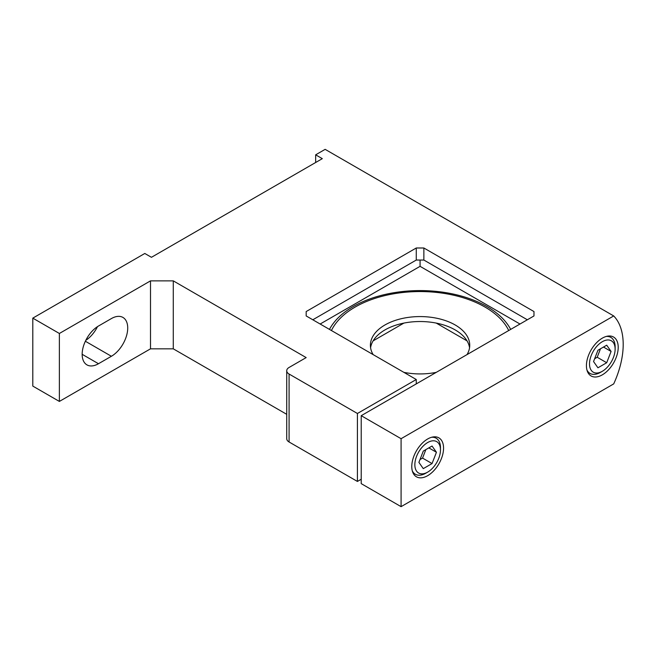 <?xml version="1.0" encoding="UTF-8"?>
<svg xmlns="http://www.w3.org/2000/svg" width="656" height="656" viewBox="0 0 656 656"><rect width="100%" height="100%" fill="white"/><g stroke="black" fill="none" stroke-linecap="round" stroke-linejoin="round"><path stroke-width="0.98" d="M425.769 473.222L427.663 472.123A18.122 10.463 120 0 0 440.479 449.934A18.122 10.463 120 0 0 427.663 442.538A18.122 10.463 120 0 0 414.854 464.727A18.122 10.463 120 0 0 427.663 472.123L425.769 473.222A20.803 12.013 -60 0 1 415.363 474.255A20.803 12.013 -60 0 1 412.288 470.819M431.656 437.265A20.803 12.013 -60 0 1 436.174 438.216A20.803 12.013 -60 0 1 440.479 447.736L440.479 449.934M423.284 468.63L432.05 463.571L436.437 452.271L432.05 446.031L423.284 451.09L418.897 462.39L423.284 468.63M419.996 459.569L422.554 458.085L432.05 463.571M428.844 447.884L436.437 452.271M422.554 458.085L425.842 449.614M600.42 372.387L602.315 371.296A18.122 10.463 120 0 0 615.131 349.099A18.122 10.463 120 0 0 602.315 341.702A18.122 10.463 120 0 0 589.506 363.891A18.122 10.463 120 0 0 602.315 371.296L600.42 372.387A20.803 12.013 -60 0 1 590.015 373.42A20.803 12.013 -60 0 1 586.94 369.984M606.308 336.43A20.803 12.013 -60 0 1 610.826 337.381A20.803 12.013 -60 0 1 615.131 346.909L615.131 349.099M597.936 367.795L606.702 362.735L611.089 351.436L606.702 345.195L597.936 350.255L593.549 361.554L597.936 367.795M594.648 358.734L597.206 357.249L606.702 362.735M603.495 347.049L611.089 351.436M597.206 357.249L600.494 348.779M427.663 475.682A22.468 12.972 120 0 0 442.349 455.879A22.468 12.972 120 0 0 438.905 437.872A22.468 12.972 120 0 0 427.663 438.979A22.468 12.972 120 0 0 412.985 458.782A22.468 12.972 120 0 0 416.429 476.789A22.468 12.972 120 0 0 427.663 475.682M602.315 374.847A22.468 12.972 120 0 0 617.001 355.044A22.468 12.972 120 0 0 613.557 337.036A22.468 12.972 120 0 0 602.315 338.152A22.468 12.972 120 0 0 587.637 357.946A22.468 12.972 120 0 0 591.081 375.954A22.468 12.972 120 0 0 602.315 374.847M469.557 347.729A49.667 28.675 0 0 0 455.19 329.927A49.667 28.675 0 0 0 403.063 323.26A49.667 28.675 0 0 0 370.591 347.729M467.031 354.593A49.667 28.675 0 0 0 469.737 345.253A49.667 28.675 0 0 0 455.19 324.974A49.667 28.675 0 0 0 401.062 318.759A49.667 28.675 0 0 0 370.402 345.253A49.667 28.675 0 0 0 373.116 354.593M403.891 372.362A49.667 28.675 0 0 0 436.256 372.362M401.087 506.653L361.218 483.636L361.218 415.683L401.087 438.7L401.087 506.653L613.704 383.899A71.201 41.107 -60 0 0 613.704 315.946L401.087 438.7M286.721 414.321L173.282 348.828L150.503 348.828L150.503 280.866L173.282 280.866L306.172 357.594L289.083 367.458A8.052 4.649 0 0 0 286.721 370.747A8.052 4.649 0 0 0 289.083 374.035L289.083 441.988L357.422 481.447L361.218 479.249M289.083 441.988A8.052 4.649 180 0 1 286.721 438.7L286.721 370.747M150.503 348.828L59.376 401.431L59.376 333.478L32.8 318.135L32.8 386.089L59.376 401.431M467.031 340.866L436.256 323.096M403.891 323.096L373.116 340.866M315.659 162.499L315.659 154.824L325.146 149.347L613.704 315.946M85.805 340.333A23.091 13.333 120 0 0 97.498 326.631M315.659 154.824L322.301 158.662L151.446 257.308L144.804 253.47L32.8 318.135M289.083 374.035L357.422 413.485L357.422 481.447M306.172 315.946L306.172 311.559L306.172 315.946L416.273 379.512L357.422 413.485M312.814 319.775L416.273 260.047L416.273 247.993L306.172 311.559M416.273 247.993L423.866 247.993L423.866 260.047L527.334 319.775M533.976 311.559L533.976 315.946L533.976 311.559L423.866 247.993M361.218 415.683L533.976 315.946M150.503 280.866L59.376 333.478M111.397 318.57L98.482 326.024A23.091 13.333 120 0 0 83.402 346.376A23.091 13.333 120 0 0 86.936 364.875A23.091 13.333 120 0 0 98.482 363.727L111.397 356.274A23.091 13.333 120 0 0 126.477 335.929A23.091 13.333 120 0 0 122.934 317.43A23.091 13.333 120 0 0 111.397 318.57M173.282 280.866L173.282 348.828M416.273 383.899L416.273 379.512M423.866 260.047L416.273 260.047M420.07 260.047L420.07 266.336L320.161 324.023M519.987 324.023L420.07 266.336M329.468 329.394A94.677 54.661 180 0 1 487.023 306.598A94.677 54.661 180 0 1 510.68 329.394M508.712 330.534A91.947 53.087 0 0 0 485.087 307.106A91.947 53.087 0 0 0 331.436 330.534M85.362 341.243L111.397 356.274M82.156 354.306L98.482 363.727M415.363 474.255L413.018 472.902M436.174 438.216L433.821 436.863M590.015 373.42L587.669 372.067M610.826 337.381L608.481 336.028"/></g></svg>
